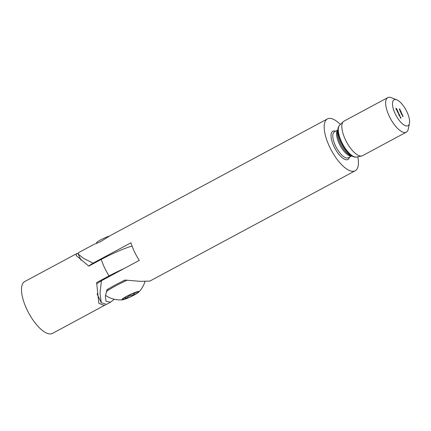 <?xml version="1.0" encoding="UTF-8"?>
<svg xmlns="http://www.w3.org/2000/svg" width="431" height="431" viewBox="0 0 431 431"><rect width="100%" height="100%" fill="white"/><g stroke="black" fill="none" stroke-linecap="round" stroke-linejoin="round"><path stroke-width="0.65" d="M95.246 243.892L100.439 241.748L110.137 235.665L327.377 118.94A29.405 11.346 61.8 0 0 329.602 146.858A29.405 11.346 61.8 0 0 355.214 170.746A29.405 11.346 61.8 0 0 357.795 156.819M355.214 170.746L149.864 281.082L140.441 281.335L124.807 280.053L122.275 281.411M109.528 288.264L106.996 289.621L105.374 296.253L105.983 301.221L110.508 302.228L114.253 299.233M110.508 302.228L106.484 304.388L101.247 302.67L99.981 293.048L101.452 280.721L139.288 260.394A29.405 11.346 -118.2 0 1 134.445 251.715A29.405 11.346 -118.2 0 1 130.938 242.809L93.101 263.136L83.512 258.368L78.162 254.058L78.647 252.582L94.567 244.032M340.42 124.478A29.405 11.346 61.8 0 0 327.377 118.94M396.811 99.857L391.418 97.702A19.605 7.564 61.8 0 0 387.776 97.616L343.965 121.154A19.605 7.564 61.8 0 0 343.275 121.666A19.605 7.564 61.8 0 0 345.447 139.768A19.605 7.564 61.8 0 0 361.717 155.984A19.605 7.564 61.8 0 0 362.525 155.693L406.336 132.155A19.605 7.564 61.8 0 0 408.27 129.074L409.45 123.385A14.702 5.673 61.8 0 0 406.886 111.737A14.702 5.673 61.8 0 0 396.811 99.857A14.702 5.673 61.8 0 0 395.189 113.752A14.702 5.673 61.8 0 0 403.685 124.774A14.702 5.673 61.8 0 0 409.45 123.385M387.776 97.616A19.605 7.564 61.8 0 0 389.258 116.23A19.605 7.564 61.8 0 0 406.336 132.155M399.063 114.7L398.799 114.145L399.515 114.711L398.961 114.754M396.202 108.353L396.741 108.903L396.498 108.515L396.418 109.011L396.041 108.634L396.019 108.256L396.369 108.903L396.202 108.353M396.364 108.639L396.418 109.011M396.272 108.957L396.348 108.601M402.538 115.901L402.861 115.729L403.033 116.51L402.538 115.901M403.033 116.176L403.033 116.51M402.069 114.915L402.398 114.748L402.565 115.524L402.069 114.915M402.565 115.196L402.565 115.524M402.161 114.414L401.907 114.571L401.67 113.644L402.075 114.059L401.897 114.56M401.881 114.522L402.031 114.07L401.719 113.752L401.692 114.14L401.622 113.671M400.14 110.859L400.674 110.767L400.14 110.859M399.402 109.991L399.801 109.776L400.076 110.498L399.952 109.738L400.178 110.53L399.731 109.689M399.3 109.086L399.769 108.892L400.033 109.458L399.763 109.005L399.823 109.496L399.3 109.086M400.922 111.807L400.668 111.963L400.431 111.036L400.835 111.446L400.658 111.947M400.641 111.915L400.792 111.457L400.48 111.139L400.453 111.527L400.383 111.058M400.83 112.308L401.159 112.135L401.584 113.434L401.056 112.782L401.299 112.523L400.83 112.308M401.59 113.137L401.584 113.434M401.358 113.423L401.573 113.105M401.083 112.836L401.299 112.523M396.935 109.905L396.563 109.113L397.016 109.452L396.935 109.905L396.612 109.215L396.735 109.776L396.967 109.469L396.746 109.873M396.477 109.549L396.434 109.183M397.334 110.702L397.107 110.034L397.457 110.384L397.474 110.762L396.897 110.293L397.102 110.842L396.73 110.05L397.404 110.39M397.414 110.411L397.474 110.762M397.77 111.543L397.29 110.923L397.63 111.607L397.813 111.257M397.824 111.273L397.894 111.607M397.544 111.651L397.565 111.23M398.185 112.491L397.958 111.823L398.309 112.173L398.319 112.55L397.748 112.082L397.953 112.631L397.576 111.839L398.255 112.179M398.26 112.2L398.319 112.55M398.389 113.154L398.174 112.706L398.389 113.154M398.864 113.924L398.637 113.256L399.004 113.983L398.427 113.515L398.632 114.064L398.26 113.272L399.004 113.983M399.742 115.81L399.365 115.018L399.823 115.363L399.742 115.81L399.413 115.12L399.542 115.68L399.769 115.373L399.553 115.777M399.278 115.454L399.235 115.088M399.914 116.375L399.704 115.928L399.914 116.375M400.421 116.774L400.108 116.936M400.819 118.04L400.593 117.372L400.943 117.722L400.954 118.099L400.383 117.631L400.588 118.18L400.21 117.388L400.889 117.728M400.895 117.744L400.954 118.099M399.456 109.059L399.769 108.892M399.871 109.77L400.178 110.417L399.828 109.792M400.313 110.832L400.62 110.665M400.835 111.931L401.148 111.769M400.48 111.139L400.803 111.828L400.835 111.446M400.356 111.209L400.065 111.36M400.846 112.302L401.159 112.135M401.924 114.571L402.231 114.404M401.719 113.752L402.042 114.436L402.075 114.059M401.595 113.816L401.304 113.973M402.085 114.91L402.398 114.748M402.554 115.896L402.861 115.729M396.482 109.566L396.612 109.215M398.95 114.344L399.343 114.651L398.907 114.366M399.031 114.818L399.343 114.651M399.289 115.47L399.413 115.12M96.695 283.9A29.405 3.47 -25.4 0 1 101.452 280.721M93.101 263.136A29.405 3.47 154.6 0 0 88.716 266.04M105.498 304.819L52.523 333.384A29.405 11.346 -118.2 0 1 26.911 309.496A29.405 11.346 -118.2 0 1 24.686 281.578L76.643 253.66L76.131 255.491L88.797 266.11L101.247 259.419A27.934 3.297 -25.4 0 1 132.037 246.036M104.48 305.466L98.85 303.343L96.625 282.596L109.075 275.91A29.405 11.346 -118.2 0 1 104.571 267.764A29.405 11.346 -118.2 0 1 101.247 259.419M78.043 253.256L76.643 253.66M123.961 268.632A27.934 3.297 154.6 0 0 109.075 275.91M109.312 236.134A7.877 0.932 154.6 0 0 97.826 241.559A7.877 0.932 154.6 0 0 96.63 242.631L96.28 243.585M125.13 280.064A23.279 2.748 154.6 0 0 107.141 289.799A23.279 2.748 154.6 0 0 106.84 290.004M127.269 280.161A23.279 2.748 154.6 0 0 107.561 290.683A23.279 2.748 154.6 0 0 106.285 291.593M125.68 298.904A9.471 1.115 154.6 0 0 138.766 292.078A9.471 1.115 154.6 0 0 135.248 292.39A9.471 1.115 154.6 0 0 125.135 297.164A9.471 1.115 154.6 0 0 122.452 299.825A9.471 1.115 154.6 0 0 125.68 298.904M124.09 298.004A8.491 1.002 154.6 0 0 122.803 299.146A8.491 1.002 154.6 0 0 122.797 299.152A8.491 1.002 154.6 0 0 126.175 298.564A8.491 1.002 154.6 0 0 133.836 295.063A8.491 1.002 154.6 0 0 138.125 292.148A8.491 1.002 154.6 0 0 138.028 291.922A8.491 1.002 154.6 0 0 134.747 292.724A8.491 1.002 154.6 0 0 127.086 296.226A8.491 1.002 154.6 0 0 124.09 298.004M125.491 297.121L126.175 298.564C128.077 296.081 130.631 294.912 133.836 295.063C134.634 292.762 136.067 291.792 138.125 292.148M126.175 298.564L124.36 297.821M133.044 293.398L133.836 295.063M335.56 131.234A16.033 6.19 61.8 0 0 333.971 146.454A16.033 6.19 61.8 0 0 343.141 158.409A16.033 6.19 61.8 0 0 349.482 157.137M337.737 130.065L334.381 131.87A14.702 5.673 61.8 0 0 335.49 145.829A14.702 5.673 61.8 0 0 348.296 157.773L351.658 155.968M337.721 130.146A14.702 5.673 61.8 0 0 339.267 143.803A14.702 5.673 61.8 0 0 351.577 155.941M337.92 129.257L337.516 131.056A15.257 5.889 61.8 0 0 340.156 143.243A15.257 5.889 61.8 0 0 350.71 155.607L352.429 156.264M337.888 129.607A17.17 6.627 61.8 0 0 340.991 142.516A17.17 6.627 61.8 0 0 352.122 156.097M356.723 157.046A18.161 7.009 61.8 0 1 341.648 142.02A18.161 7.009 61.8 0 1 339.639 125.249C338.443 126.488 337.845 128.255 337.845 130.539A17.418 6.724 61.8 0 0 341.066 142.44A17.418 6.724 61.8 0 0 351.324 155.618C353.226 156.884 355.025 157.358 356.723 157.046L361.717 155.984M339.639 125.249L343.275 121.666M400.825 111.818L400.426 112.033M401.59 113.315L401.191 113.525M401.309 112.733L400.911 112.944M402.064 114.43L401.665 114.641M403.039 116.386L402.64 116.602M396.385 108.898L395.987 109.113M396.951 109.776L396.552 109.991M396.536 109.237L396.137 109.452M397.43 110.654L397.032 110.869M397.641 111.602L397.242 111.818M397.856 111.5L397.457 111.715M398.282 112.443L397.883 112.658M398.961 113.876L398.562 114.091M399.752 115.686L399.354 115.896M399.343 115.147L398.944 115.357M400.916 117.992L400.518 118.207M78.162 254.058L81.13 260.308M97.04 293.807L101.247 302.67M138.766 292.078A25.914 25.914 0 0 0 144.967 281.605M105.471 295.337A25.914 25.914 0 0 0 122.452 299.825"/></g></svg>
